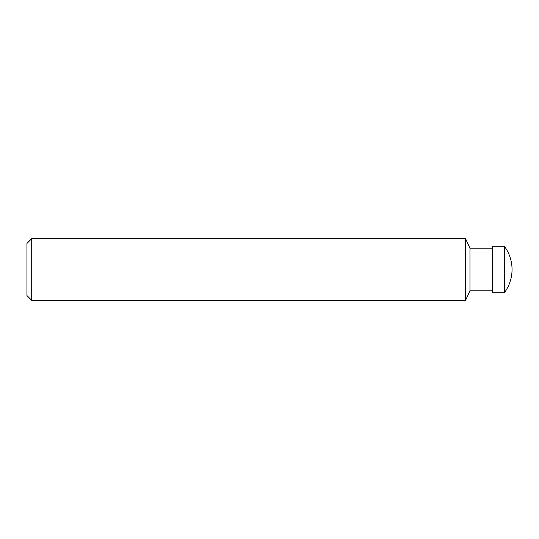 <?xml version="1.0" encoding="UTF-8"?>
<svg xmlns="http://www.w3.org/2000/svg" width="539" height="539" viewBox="0 0 539 539"><rect width="100%" height="100%" fill="white"/><g stroke="black" fill="none" stroke-linecap="round" stroke-linejoin="round"><path stroke-width="0.81" d="M26.95 295.554L31.713 300.351L38.592 300.546L465.48 300.546L465.48 238.454L31.713 238.649L26.95 243.446L31.713 238.649L31.713 300.351L26.95 295.554L26.95 243.446M504.349 269.5L504.349 292.785A39.057 39.057 0 0 0 504.349 246.215L504.349 269.5M504.349 246.215L492.646 246.215L492.646 292.785L504.349 292.785M492.646 248.156L469.961 248.156L469.961 290.844L465.48 300.546M492.646 290.844L469.961 290.844M469.961 248.156L465.48 238.454"/></g></svg>
